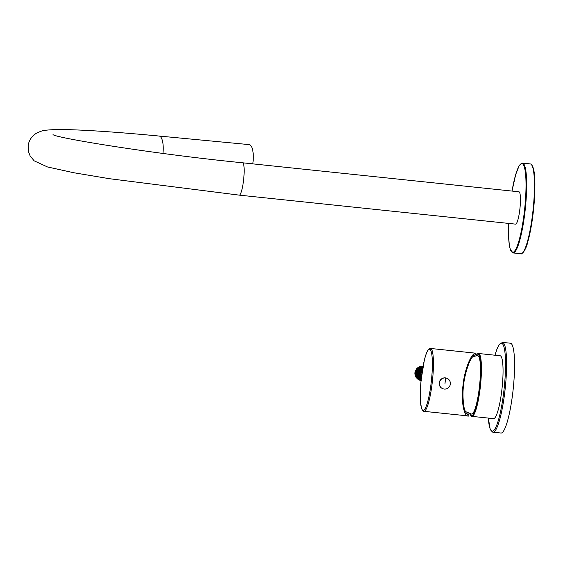<?xml version="1.0" encoding="UTF-8"?>
<svg xmlns="http://www.w3.org/2000/svg" width="563" height="563" viewBox="0 0 563 563"><rect width="100%" height="100%" fill="white"/><g stroke="black" fill="none" stroke-linecap="round" stroke-linejoin="round"><path stroke-width="0.84" d="M515.56 224.137A16.257 2.724 -84 0 0 519.874 209.105A16.257 2.724 -84 0 0 518.952 191.8L242.66 162.798A16.257 2.724 -84 0 1 243.575 180.104A16.257 2.724 -84 0 1 239.268 195.136L515.56 224.137M162.96 153.417A16.257 5.461 95.4 0 0 159.132 136.049L249.198 144.614A16.257 5.461 95.4 0 1 249.493 144.67A16.257 5.461 -84.6 0 1 252.78 163.861M472.843 356.548L477.515 355.689A29.353 4.912 96 0 1 478.015 355.746A29.353 4.912 96 0 1 479.423 386.872A29.353 4.912 96 0 1 471.4 414.009A29.353 4.912 96 0 1 471.379 414.002M478.529 353.494L500.134 355.76A31.612 5.292 96 0 1 500.408 355.83A31.612 5.292 -84 0 1 502.013 388.583A31.612 5.292 -84 0 1 493.54 418.633L471.928 416.367A31.612 5.292 -84 0 0 480.401 386.317A31.612 5.292 -84 0 0 478.803 353.564A31.612 5.292 -84 0 0 478.529 353.494L477.853 353.578L475.714 356.02M502.435 342.381L510.409 343.212A45.16 7.558 96 0 1 510.796 343.317A45.16 7.558 -84 0 1 513.083 390.103A45.16 7.558 -84 0 1 500.979 433.038L493.012 432.201A45.16 7.558 -84 0 0 505.117 389.265A45.16 7.558 -84 0 0 502.829 342.48A45.16 7.558 -84 0 0 502.435 342.381L498.98 344.859L497.164 348.546L494.954 355.218M421.223 380.855L419.379 379.779L419.407 379.089L418.724 379.18L417.007 376.119L417.429 375.57L416.838 375.247L417.239 371.721L417.901 371.531L417.605 370.904L419.984 368.272L420.624 368.505L420.751 367.829L422.82 367.526M422.919 367.034L420.751 367.829M420.667 380.018L420.047 380.321L417.472 377.949L417.704 377.301L417.035 377.175L416.346 373.712L416.916 373.325L416.444 372.826L417.908 369.588L418.59 369.61L418.506 368.927L420.371 368.146M420.272 367.998L421.56 367.153L419.576 367.695L418.506 368.927M422.933 366.956L422.095 367.576L421.56 367.153M420.484 380.532L418.506 379.399L418.534 378.709L417.859 378.8L416.141 375.732L416.564 375.183L415.966 374.859L416.367 371.341L418.26 369.335M418.112 369.208L419.111 367.892L417.415 368.906L416.74 370.524M419.878 367.442L423.313 366.703L421.208 366.703L419.878 367.442L419.752 368.125L419.111 367.892M419.794 379.631L419.175 379.934L416.599 377.562L416.838 376.914L416.163 376.795L415.473 373.332L416.627 370.968M416.451 370.883L417.035 369.208L415.754 370.581L415.578 372.439M417.633 368.54L420.688 366.773L418.703 367.308L417.633 368.54L417.718 369.222L417.035 369.208M419.611 380.145L419.041 379.891A7.136 7.023 -66.2 0 1 418.084 379.378L417.662 378.322L416.36 377.794A7.136 7.023 -66.2 0 1 415.353 375.993L415.691 374.803L415.093 374.472L415.614 372.875M415.424 372.847L415.501 370.954L415.128 371.601A7.136 7.023 -66.2 0 0 414.889 373.67L415.093 374.472M415.867 370.137L418.239 367.505L417.5 367.885A7.136 7.023 -66.2 0 0 416.106 369.434L416.156 370.757L415.501 370.954M415.761 375.753L415.086 375.141A7.136 7.023 -66.2 0 1 414.973 374.557L415.255 374.852M415.269 375.345L416.409 377.09M416.986 378.413L416.282 377.147M417.521 378.871L417.38 378.857A7.136 7.023 -66.2 0 1 416.944 378.456L417.274 378.632M419.526 380.109L417.633 379.012M419.597 379.568L417.88 376.506L418.196 377.991L421.398 380.933M421.061 380.701L420.244 380.166M418.773 377.949L418.084 374.486L417.866 376.105L418.773 377.949L419.449 378.069L419.21 378.723L419.998 379.912L421.061 380.672M421.068 380.588L419.21 378.723M419.069 378.378L420.47 379.955L418.752 376.886L419.069 378.378M421.145 379.863L420.47 379.955M419.097 374.416L418.752 376.886M421.567 380.609L420.082 379.103L420.315 378.456L419.646 378.329L418.738 376.492L418.956 374.867L419.526 374.479L419.062 373.98L420.111 372.502L419.928 374.367L421.391 371.13L420.111 372.502M419.646 378.329L418.956 374.867M421.743 370.876L420.223 372.059L420.512 372.685L419.85 372.875L419.083 374.458L419.449 376.401L419.97 374.796M419.618 377.273L419.942 378.765L421.335 380.335L419.618 377.273L420.047 376.724L419.449 376.401M419.85 372.875L419.78 374.768M421.152 379.736L421.187 378.836L420.519 378.716L419.829 375.254L420.399 374.867L419.928 374.367M422.44 369.863L422.074 371.151L421.391 371.13M420.807 372.812L420.821 373.959A7.136 7.023 -66.2 0 0 420.631 374.831L420.723 373.262L419.949 374.845L420.315 376.781L420.561 375.422A7.136 7.023 -66.2 0 0 420.554 376.316L420.955 378.35A7.136 7.023 -66.2 0 0 421.23 379.012M422.356 370.419L421.089 372.446L422.208 371.334A7.136 7.023 -66.2 0 0 421.68 372.059L420.983 372.889M420.723 373.262L421.377 373.072L421.089 372.446M420.315 376.781L420.913 377.111L420.491 377.66L421.307 379.166M420.491 377.66L421.166 379.617M421.99 370.468L422.384 370.215M421.596 370.75L422.595 369.427L420.899 370.44L420.223 372.059M422.883 369.152L421.117 370.081L421.201 370.764L420.519 370.743L419.935 372.425M420.519 370.743L419.238 372.115L419.062 373.98M418.907 374.381L418.985 372.495L418.21 374.078L418.576 376.014M422.672 368.469L422.363 369.279L421.722 369.046L420.026 370.06L419.351 371.679L419.639 372.298L418.985 372.495M419.238 372.122L418.084 374.486M417.704 375.627L418.112 372.108L417.338 373.691L417.704 375.627L418.302 375.957L417.88 376.506M421.532 380.405L420.913 380.701L419.885 379.786M419.822 379.842L420.913 380.701M417.908 377.562L417.218 374.099L416.993 375.725L417.908 377.562L418.576 377.682L418.337 378.336M419.379 379.779L421.054 380.785M420.392 380.489L418.506 379.399M416.599 377.562L419.175 379.934M417.859 378.8L416.458 377.224L416.141 375.732M415.473 373.332L415.255 374.951L416.163 376.795M416.367 371.341L415.6 372.924L415.966 374.859M417.908 369.588L416.627 370.961L416.444 372.826M417.324 371.27L417.317 373.213L419.646 370.363L419.069 372.037M419.984 368.272L418.281 369.286L417.605 370.904M418.196 371.657L418.781 369.975L419.463 369.997L419.379 369.314L420.448 368.075L422.433 367.54L421.244 368.533M419.379 369.314L421.145 368.385M422.968 367.963L422.433 367.54M418.112 372.108L418.766 371.911L418.478 371.291L420.85 368.659L421.49 368.892L421.624 368.216L422.764 367.913M422.947 367.47L421.624 368.216M422.426 366.97L422.954 366.844M423.038 366.4L421.553 366.583L421.223 367.196L420.688 366.773M419.013 367.055L421.56 366.267A7.136 7.023 -66.2 0 0 419.548 366.696L418.879 367.738L418.239 367.505M415.557 371.7L415.754 370.581M415.585 370.503L416.458 369.694M415.41 370.75A7.136 7.023 -66.2 0 1 415.656 370.208M418.091 367.576L418.218 367.358A7.136 7.023 -66.2 0 1 418.731 367.062L419.639 367.167M422.341 366.309L422.447 366.267A7.136 7.023 -66.2 0 1 423.031 366.33L423.045 366.337M421.082 380.468L420.082 379.103M419.829 375.254L419.604 376.879L420.519 378.716M422.63 368.688L421.117 370.081M421.722 369.046L420.871 370.489M419.351 371.679L420.723 370.363M420.251 369.694L423.299 367.928L421.321 368.462L420.251 369.694L420.329 370.384L419.646 370.363M418.189 373.593L418.372 371.735M417.317 373.213L417.781 373.712L417.218 374.099M417.007 376.119L417.324 377.611L418.724 379.18M417.472 377.949L420.047 380.321M416.346 373.712L416.127 375.338L417.035 377.175M417.239 371.721L416.472 373.304L416.838 375.247M418.781 369.975L417.5 371.348M418.478 371.291L419.154 369.673L420.85 368.659M421.553 366.583L423.672 366.703M422.827 366.893L422.447 366.323M418.218 367.358L418.633 367.379M422.447 366.267L422.799 366.393M420.948 379.49L421.138 379.863M423.918 411.328L468.817 415.994C464.018 417.76 460.83 400.912 463.018 385.359C464.369 369.877 471.491 352.227 475.974 353.268A31.612 5.292 -84 0 0 475.693 353.191L430.512 348.455A31.612 5.292 96 0 1 430.794 348.525A31.612 5.292 96 0 1 432.293 382.136A31.612 5.292 96 0 1 423.918 411.328C423.594 411.82 422.813 410.913 421.574 408.611L420.477 401.855C420.068 395.719 420.294 388.35 421.152 379.736L424.34 360.221C425.389 355.865 426.494 352.67 427.641 350.643C429.344 348.624 430.301 347.899 430.512 348.455M475.974 353.268L475.819 354.613C473.652 354.971 471.449 357.646 469.211 362.628C463.321 377.921 461.618 392.883 464.088 407.528C465.221 412.25 466.847 414.628 468.972 414.65L468.817 415.994M468.571 414.621L468.972 414.65A30.254 5.067 96 0 1 467.614 412.447M473.49 356.428A30.254 5.067 96 0 1 474.278 355.26M442.518 388.59A5.602 5.51 -66.2 0 1 445.333 377.879A5.602 5.51 113.8 0 1 447.043 378.35M445.481 377.949A5.602 5.51 113.8 0 1 450.182 384.916A5.602 5.51 113.8 0 1 444.221 389.061A5.602 5.51 -66.2 0 1 439.52 382.087A5.602 5.51 -66.2 0 1 445.481 377.949A17.812 2.984 95.9 0 1 444.995 383.565M531.732 165.036A44.618 7.474 96 0 1 533.541 209.675A44.618 7.474 96 0 1 522.499 252.97M530.684 164.037A45.16 7.558 96 0 1 532.971 210.822A45.16 7.558 96 0 1 520.866 253.751C521.085 255.116 525.983 250.408 527.672 242.28C530.191 233.525 532.148 222.688 533.541 209.746C535.469 187.803 536.004 168.21 530.846 164.072L530.297 163.932A45.16 7.558 96 0 1 530.684 164.037M512.027 191.075L515.694 174.586L519.051 165.965L521.76 163.186L522.506 163.108A45.16 7.558 96 0 1 522.893 163.214A45.16 7.558 96 0 1 525.18 209.999A45.16 7.558 96 0 1 513.076 252.935L520.866 253.751M512.034 191.075A44.618 7.474 96 0 1 522.302 163.699A44.618 7.474 96 0 1 524.427 211.097A44.618 7.474 96 0 1 512.21 252.238A44.618 7.474 96 0 1 508.642 223.412L508.523 234.567L509.276 244.736L510.317 249.508L513.076 252.935M469.753 413.333A31.071 5.201 -84 0 0 471.189 415.698A31.071 5.201 -84 0 0 479.69 387.048A31.071 5.201 -84 0 0 478.212 354.05A31.071 5.201 -84 0 0 475.77 356.013M471.653 416.296A31.612 5.292 -84 0 0 471.928 416.367L469.704 413.305M493.012 432.201L492.358 432.032L490.169 429.133L488.353 418.091A44.259 7.41 -84 0 0 491.837 431.11A44.259 7.41 -84 0 0 503.948 390.3A44.259 7.41 -84 0 0 501.837 343.289A44.259 7.41 -84 0 0 494.983 355.218M421.391 377.618A30.726 5.144 -84 0 0 422.855 410.279A30.726 5.144 -84 0 0 431.265 381.981A30.726 5.144 96 0 0 429.808 349.313A30.726 5.144 96 0 0 421.391 377.618M522.506 163.108L530.297 163.932M53.021 134.592C54.752 137.689 152.967 153.938 242.66 162.798M159.132 136.049C125.669 132.875 98.3 130.848 77.011 129.962C63.126 129.342 52.802 129.427 46.032 130.222C43.724 130.215 40.501 131.235 36.342 133.283C31.507 136.408 28.776 140.616 28.15 145.908L28.495 151.665L30.113 155.881L34.146 160.828L47.51 166.965L73.704 172.721L109.313 178.682L239.268 195.136M465.418 411.546L471.4 414.009"/></g></svg>
